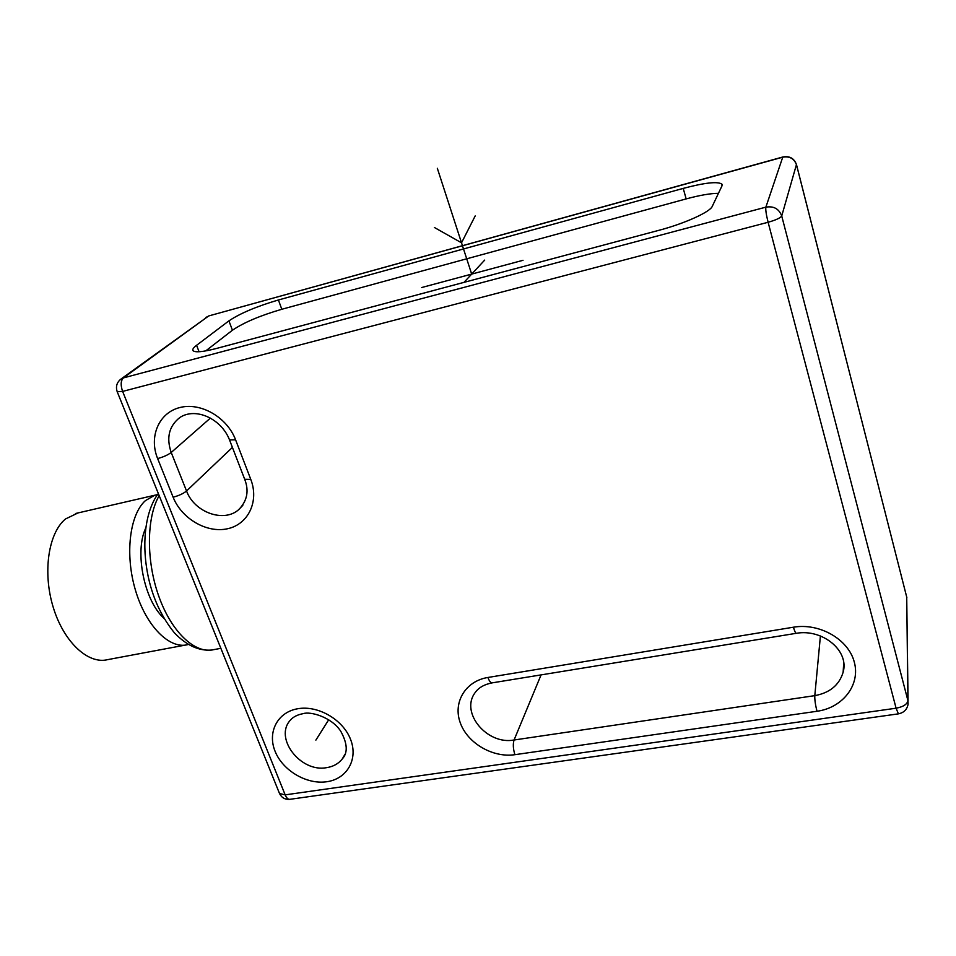 <?xml version="1.0" encoding="UTF-8"?>
<svg xmlns="http://www.w3.org/2000/svg" width="956" height="956" viewBox="0 0 956 956"><rect width="100%" height="100%" fill="white"/><g stroke="black" fill="none" stroke-linecap="round" stroke-linejoin="round"><path stroke-width="1.43" d="M120.157 379.651L123.408 377.895L765.864 207.153C773.727 205.851 779.02 208.79 781.721 215.972C780.431 217.968 775.89 220.059 768.11 222.27C766.222 214.67 765.469 209.639 765.864 207.153L782.797 156.999L208.707 315.946L782.677 157.19C789.56 155.983 794.185 158.541 796.515 164.862L906.718 597.082L796.527 164.779M209.531 315.576L205.803 317.512M721.959 185.918L721.923 184.149C717.777 181.246 704.883 182.656 683.229 188.392L278.411 299.981C256.698 306.374 240.207 313.329 228.914 320.858L196.589 345.295C193.387 347.721 192.204 349.514 193.052 350.673C195.203 352.68 203.007 351.939 216.438 348.474L659.162 230.241C684.484 223.596 710.2 211.957 712.256 206.365L721.959 185.918M279.343 793.086L117.241 391.829C115.461 386.451 116.859 382.077 121.436 378.719L208.707 315.946L123.408 377.895C120.731 380.619 120.468 385.125 122.619 391.41L285.163 794.866L896.095 708.205L768.11 222.27L122.619 391.41L117.17 391.649M782.797 156.999C789.572 155.756 794.125 158.278 796.468 164.54L781.721 215.972L907.925 700.617L908.092 704.118C907.136 709.483 903.898 712.734 898.401 713.857L896.095 708.205C903.301 706.819 907.244 704.285 907.925 700.617L906.718 597.082L908.057 701.262M289.704 799.347C285.019 799.682 281.626 797.734 279.522 793.504L285.163 794.866C286.537 798.057 288.138 799.539 289.955 799.312L898.329 713.869M164.038 618.353C144.308 601.073 134.33 551.779 145.706 528.142M188.009 644.571L187.675 644.655C169.511 649.506 146.005 626.072 135.453 590.211C124.746 554.432 129.657 514.543 145.443 500.609L154.729 495.244L157.489 494.622M185.321 645.097L107.705 659.628C88.251 664.683 63.694 642.085 53.166 607.096C42.47 572.202 48.433 532.97 65.486 518.977L78.069 512.918M718.446 193.327C710.667 193.351 699.9 195.203 686.157 198.908L281.805 309.266C260.104 315.6 243.661 322.59 232.439 330.226L205.719 350.912M315.874 740.123L328.721 719.713M464.007 282.355L484.692 260.092M523.028 260.295L421.644 287.541M471.678 274.097L437.334 168.304M434.394 227.492L461.521 242.812L475.192 215.936M326.713 781.745C306.649 784.745 282.701 770.584 275.077 751.273C267.166 732.021 277.658 711.933 298.033 708.695C318.288 705.17 343.24 719.808 350.661 739.633C358.38 759.423 346.885 779.044 326.713 781.745M173.12 497.192L157.632 458.569C148.694 436.796 158.78 412.741 179.8 407.555C200.688 402.022 227.146 417.282 235.582 439.808L250.783 479.41C259.387 501.494 248.13 524.497 227.397 528.776C206.783 533.376 181.628 518.702 173.12 497.192C178.892 495.674 183.361 493.607 186.54 490.978L171.208 452.463C166.129 437.609 169.057 425.934 179.979 417.425C195.92 406.945 221.481 418.967 229.524 439.903L229.428 439.64M793.432 627.208C819.471 622.703 848.378 639.206 854.294 662.078C860.603 684.878 842.774 707.775 817.022 711.264L514.89 754.69C492.758 758 467.436 743.159 460.254 722.76C452.75 702.409 465.417 681.042 487.919 677.469L793.432 627.208C794.627 631.33 795.619 633.35 796.408 633.29C822.244 628.654 849.454 650.427 843.132 672.235C839.249 685.07 829.808 692.873 814.799 695.645L514.065 740.004C487.154 745.166 460.123 712.817 474.953 692.873C478.454 687.723 484.25 684.377 492.328 682.835L796.3 633.302M326.653 767.656C300.495 772.795 273.631 737.709 290.505 720.023C293.289 716.821 297.519 714.694 303.195 713.642C310.114 711.18 331.636 716.88 340.874 731.46C347.494 743.625 347.972 752.778 342.296 758.909C338.532 763.689 333.321 766.604 326.653 767.656M344.889 754.451L342.296 758.909L344.829 754.607M157.632 458.569C163.428 457.004 167.957 454.96 171.208 452.463L210.38 418.107M235.582 439.808L229.524 439.903L244.593 479.016M250.783 479.41L244.7 479.303C249.205 490.846 247.21 500.956 238.701 509.644C223.824 523.04 194.295 512.356 186.54 490.978L232.416 447.408M242.884 505.15L238.701 509.644L242.585 505.557M843.778 662.962L843.132 672.235L843.742 662.699M817.022 711.264C815.384 704.931 814.643 699.72 814.799 695.645L820.415 635.943M514.89 754.69C513.121 748.859 512.846 743.959 514.065 740.004L541.084 674.888M487.919 677.469C489.317 681.234 490.786 683.026 492.328 682.835M220.86 648.323L213.881 649.614C195.574 654.382 171.925 632.753 159.019 596.879C146.017 561.1 146.411 517.483 159.186 495.65M683.229 188.392L686.157 198.908M196.589 345.295L199.063 351.748M228.914 320.858L232.439 330.226M278.411 299.981L281.805 309.266M906.862 597.727L906.706 596.914M211.515 650.056C198.776 651.072 186.42 645.348 174.446 632.872C162.807 618.532 154.537 601.79 149.626 582.634C140.974 548.613 144.129 512.416 158.314 493.487M154.729 495.244L75.476 513.515M722.186 185.141L721.923 184.149"/></g></svg>
